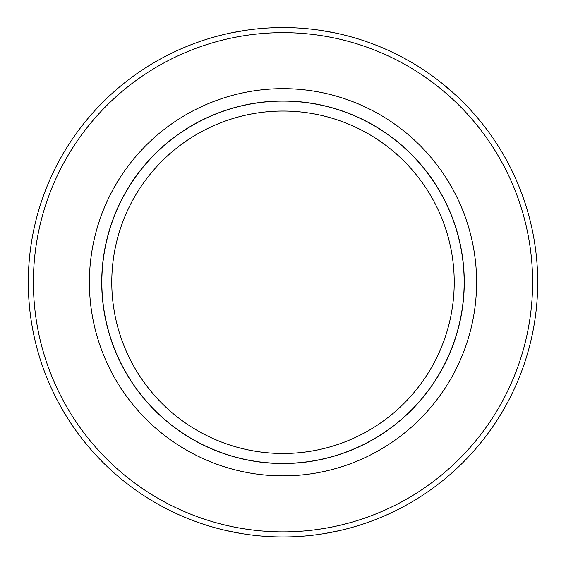 <?xml version="1.0" encoding="UTF-8"?>
<svg xmlns="http://www.w3.org/2000/svg" width="566" height="566" viewBox="0 0 566 566"><rect width="100%" height="100%" fill="white"/><g stroke="black" fill="none" stroke-linecap="round" stroke-linejoin="round"><path stroke-width="0.85" d="M28.3 282.264A254.7 254.7 0 0 1 410.35 61.687A254.7 254.7 0 0 1 410.35 502.841A254.7 254.7 0 0 1 28.3 282.264M29.283 304.642L28.831 298.692M225.728 530.441L240.925 533.462M325.075 533.462L340.272 530.441M443.461 84.461L456.401 95.704M335.206 32.97L320.002 30.267M245.998 30.267L230.794 32.97M29.283 259.872L28.831 265.85M33.394 282.264A249.606 249.606 0 0 1 407.803 66.095A249.606 249.606 0 0 1 407.803 498.427A249.606 249.606 0 0 1 33.394 282.264M476.607 282.264A193.607 193.607 0 0 0 186.193 114.594A193.607 193.607 0 0 0 186.193 449.935A193.607 193.607 0 0 0 476.607 282.264M101.724 282.264A181.276 181.276 0 0 1 283 100.989A181.276 181.276 0 0 1 464.276 282.264A181.276 181.276 0 0 1 283 463.533A181.276 181.276 0 0 1 101.724 282.264M111.778 282.264A171.222 171.222 0 0 0 368.615 430.549A171.222 171.222 0 0 0 368.615 133.979A171.222 171.222 0 0 0 111.778 282.264M101.845 282.264A181.155 181.155 0 0 1 373.581 125.376A181.155 181.155 0 0 1 373.581 439.145A181.155 181.155 0 0 1 101.845 282.264"/></g></svg>
